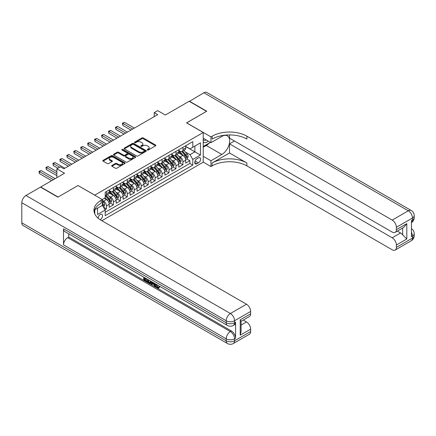 <?xml version="1.0" encoding="UTF-8"?>
<svg xmlns="http://www.w3.org/2000/svg" width="436" height="436" viewBox="0 0 436 436"><rect width="100%" height="100%" fill="white"/><g stroke="black" fill="none" stroke-linecap="round" stroke-linejoin="round"><path stroke-width="0.65" d="M147.352 150.011A0.676 0.392 0 0 0 148.305 150.011L155.559 145.826A0.965 0.556 0 0 0 155.837 145.433A0.965 0.556 0 0 0 155.559 145.041L143.275 137.945A0.965 0.556 0 0 0 141.907 137.945L134.659 142.131A0.676 0.392 0 0 0 134.457 142.409A0.676 0.392 0 0 0 134.659 142.686A0.676 0.392 0 0 0 135.612 142.686L136.55 142.141A3.09 1.782 0 0 1 140.921 142.141L141.94 142.736A3.09 1.782 0 0 1 142.845 143.994A3.09 1.782 0 0 1 141.94 145.253L141.002 145.798A0.676 0.392 0 0 0 140.806 146.071A0.676 0.392 0 0 0 141.002 146.349A0.676 0.392 0 0 0 141.962 146.349L142.899 145.804A3.09 1.782 0 0 1 147.264 145.804L148.289 146.398A3.09 1.782 0 0 1 149.194 147.657A3.09 1.782 0 0 1 148.289 148.921L147.352 149.461A0.676 0.392 0 0 0 147.15 149.739A0.676 0.392 0 0 0 147.352 150.011L147.352 149.461M100.149 219.706A3.145 1.815 120 0 0 100.329 219.608A3.145 1.815 120 0 0 102.384 216.834A3.145 1.815 120 0 0 101.904 214.31A3.145 1.815 120 0 0 100.329 214.468A3.145 1.815 120 0 0 98.111 218.18M111.948 165.446A0.965 0.556 0 0 0 111.665 165.844A0.965 0.556 0 0 0 111.948 166.236L115.393 168.225A0.965 0.556 0 0 0 116.761 168.225L124.81 163.576A0.965 0.556 0 0 0 125.094 163.184A0.965 0.556 0 0 0 124.81 162.786L112.526 155.696A0.965 0.556 0 0 0 111.164 155.696L103.109 160.344A0.965 0.556 0 0 0 102.825 160.737A0.965 0.556 0 0 0 103.109 161.135L107.272 163.538A0.965 0.556 0 0 0 108.64 163.538L112.085 161.549A0.965 0.556 0 0 0 112.368 161.151A0.965 0.556 0 0 0 112.085 160.759L110.019 159.565A2.583 1.488 0 0 1 109.262 158.513A2.583 1.488 0 0 1 110.858 157.134A2.583 1.488 0 0 1 113.671 157.461L121.758 162.127A2.583 1.488 0 0 1 122.516 163.184A2.583 1.488 0 0 1 120.919 164.557A2.583 1.488 0 0 1 118.107 164.236L116.761 163.456A0.965 0.556 0 0 0 115.393 163.456L111.948 165.446L111.948 166.236M78.082 185.567L94.77 195.121L203.231 132.5L186.543 122.865L206.533 111.327L189.153 101.288L165.337 115.039L157.69 110.624L154.213 112.63L157.69 114.635L63.83 168.825L60.353 166.819L56.876 168.825L56.876 177.659M78.082 185.485L58.092 197.028L40.712 186.99L64.523 173.245L56.876 168.825M136.621 155.974A0.965 0.556 0 0 0 137.983 155.974L146.038 151.325A0.965 0.556 0 0 0 146.322 150.927A0.965 0.556 0 0 0 146.038 150.534L133.754 143.444A0.965 0.556 0 0 0 132.386 143.444L124.336 148.093A0.965 0.556 0 0 0 124.053 148.485A0.965 0.556 0 0 0 124.336 148.878L136.621 155.974M122.249 150.158A0.676 0.392 0 0 1 122.936 150.257L122.936 149.45L135.427 156.66A0.965 0.556 0 0 1 135.705 157.058A0.965 0.556 0 0 1 135.427 157.451L127.372 162.099A0.965 0.556 0 0 1 126.009 162.099L113.725 155.009L113.725 154.219A0.965 0.556 0 0 0 113.442 154.611A0.965 0.556 0 0 0 113.725 155.009M113.725 154.219L117.17 152.229A0.965 0.556 0 0 1 118.532 152.229L123.513 155.107A0.965 0.556 0 0 0 124.881 155.107L127.165 153.783A0.965 0.556 0 0 0 127.448 153.39A0.965 0.556 0 0 0 127.165 152.998L121.982 150A0.676 0.392 0 0 1 121.78 149.728A0.676 0.392 0 0 1 122.2 149.368A0.676 0.392 0 0 1 122.936 149.45M105.005 209.721L106.449 208.888L103.566 207.22M102.346 200.38L103.67 201.143A3.935 2.273 60 0 1 106.449 205.956L109.229 204.353L109.229 207.28L113.404 204.876L110.237 203.045M108.875 196.118L110.619 197.127A3.935 2.273 60 0 1 113.404 201.944L116.183 200.337L116.183 203.269L120.352 200.86L117.191 199.034M115.829 192.107L117.573 193.115A3.935 2.273 60 0 1 120.352 197.928L123.137 196.325L123.137 199.252L127.307 196.843L124.146 195.017M122.783 188.09L124.527 189.099A3.935 2.273 60 0 1 127.307 193.916L130.086 192.309L130.086 195.241L134.261 192.832L131.094 191.006M129.732 184.079L131.481 185.082A3.935 2.273 60 0 1 134.261 189.9L137.04 188.298L137.04 191.224L141.215 188.815L138.049 186.99M136.686 180.063L138.43 181.071A3.935 2.273 60 0 1 141.215 185.889L143.994 184.281L143.994 187.213L148.164 184.804L145.003 182.978M143.64 176.046L145.384 177.054A3.935 2.273 60 0 1 148.164 181.872L150.949 180.27L150.949 183.196L155.118 180.787L151.957 178.962M150.589 172.035L152.338 173.043A3.935 2.273 60 0 1 155.118 177.861L157.897 176.253L157.897 179.185L162.072 176.776L158.906 174.95M157.543 168.018L159.287 169.026A3.935 2.273 60 0 1 162.072 173.844L164.852 172.242L164.852 175.168L169.021 172.76L165.86 170.934M164.497 164.007L166.241 165.015A3.935 2.273 60 0 1 169.021 169.833L171.806 168.225L171.806 171.157L175.975 168.748L172.814 166.923M171.452 159.99L173.196 160.998A3.935 2.273 60 0 1 175.975 165.816L178.755 164.209L178.755 167.141L182.929 164.732L182.929 161.805A3.935 2.273 -120 0 0 180.15 156.987L178.4 155.979M179.763 162.906L182.929 164.732M109.229 204.353A3.935 2.273 -120 0 0 106.449 199.535L104.362 198.331M116.183 200.337A3.935 2.273 -120 0 0 113.404 195.519L109.104 193.039M123.137 196.325A3.935 2.273 -120 0 0 120.352 191.508L116.052 189.022M130.086 192.309A3.935 2.273 -120 0 0 127.307 187.491L123.007 185.011M137.04 188.298A3.935 2.273 -120 0 0 134.261 183.48L129.961 180.995M143.994 184.281A3.935 2.273 -120 0 0 141.215 179.463L136.915 176.983M150.949 180.27A3.935 2.273 -120 0 0 148.164 175.452L143.864 172.967M157.897 176.253A3.935 2.273 -120 0 0 155.118 171.435L150.818 168.955M164.852 172.242A3.935 2.273 -120 0 0 162.072 167.424L157.772 164.939M171.806 168.225A3.935 2.273 -120 0 0 169.021 163.407L164.726 160.928M178.755 164.209A3.935 2.273 -120 0 0 175.975 159.396L171.675 156.911M198.435 157.908L196.903 158.791A3.047 1.76 120 0 0 194.914 161.478A3.047 1.76 120 0 0 195.377 163.92A3.047 1.76 120 0 0 196.903 163.767L198.435 162.884A3.047 1.76 120 0 0 200.424 160.203A3.047 1.76 120 0 0 199.955 157.756A3.047 1.76 120 0 0 198.435 157.908M94.77 213.891L94.77 209.77M101.861 220.73L203.231 162.203L203.231 132.5M102.346 205.274L105.196 210.054L105.196 215.673L192.799 165.097L192.799 159.472L190.02 154.66L185.355 151.962M105.196 210.054L97.55 214.468L97.55 208.163M102.28 199.535L105.196 197.851L105.196 192.227L192.799 141.651L192.799 147.27L200.451 142.855L200.451 155.058L192.799 159.472M109.229 190.543L110.619 191.344A3.935 2.273 60 0 0 112.586 191.54L115.366 189.938A3.935 2.273 -120 0 0 116.183 188.134L116.183 185.889M116.183 186.532L117.573 187.333A3.935 2.273 60 0 0 119.54 187.529L122.32 185.921A3.935 2.273 -120 0 0 123.137 184.123L123.137 181.872M123.137 182.515L124.527 183.316A3.935 2.273 60 0 0 126.495 183.512L129.274 181.905A3.935 2.273 -120 0 0 130.086 180.106L130.086 177.861M130.086 178.504L131.481 179.305A3.935 2.273 60 0 0 133.443 179.501L136.228 177.893A3.935 2.273 -120 0 0 137.04 176.095L137.04 173.844M137.04 174.487L138.43 175.288A3.935 2.273 60 0 0 140.397 175.485L143.177 173.877A3.935 2.273 -120 0 0 143.994 172.078L143.994 169.833M143.994 170.471L145.384 171.277A3.935 2.273 60 0 0 147.352 171.468L150.131 169.866A3.935 2.273 -120 0 0 150.949 168.067L150.949 165.816M150.949 166.459L152.338 167.261A3.935 2.273 60 0 0 154.306 167.457L157.085 165.849A3.935 2.273 -120 0 0 157.897 164.05L157.897 161.805M157.897 162.443L159.287 163.249A3.935 2.273 60 0 0 161.255 163.44L164.04 161.838A3.935 2.273 -120 0 0 164.852 160.034L164.852 157.788M164.852 158.431L166.241 159.233A3.935 2.273 60 0 0 168.209 159.429L170.988 157.821A3.935 2.273 -120 0 0 171.806 156.023L171.806 153.772M171.806 154.415L173.196 155.221A3.935 2.273 60 0 0 175.163 155.412L177.943 153.81A3.935 2.273 -120 0 0 178.755 152.006L178.755 149.761M105.196 212.299L189.883 163.407L189.883 160.72L185.709 163.129L185.709 160.197A3.935 2.273 -120 0 0 182.929 155.38L178.629 152.9M178.755 150.404L180.15 151.205A3.935 2.273 -120 0 0 182.112 151.401A3.935 2.273 -120 0 0 182.929 149.597L182.929 147.352M182.112 151.401L184.897 149.793A3.935 2.273 -120 0 0 185.709 147.995L185.709 145.744M106.449 191.508L106.449 193.753A3.935 2.273 60 0 1 105.632 195.557A3.935 2.273 60 0 1 105.196 195.715M105.632 195.557L108.417 193.949A3.935 2.273 -120 0 0 109.229 192.151L109.229 189.9M113.404 187.491L113.404 189.742A3.935 2.273 60 0 1 112.586 191.54M120.352 183.48L120.352 185.725A3.935 2.273 60 0 1 119.54 187.529M127.307 179.463L127.307 181.714A3.935 2.273 60 0 1 126.495 183.512M134.261 175.452L134.261 177.697A3.935 2.273 60 0 1 133.443 179.501M141.215 171.435L141.215 173.686A3.935 2.273 60 0 1 140.397 175.485M148.164 167.424L148.164 169.669A3.935 2.273 60 0 1 147.352 171.468M155.118 163.407L155.118 165.658A3.935 2.273 60 0 1 154.306 167.457M162.072 159.396L162.072 161.642A3.935 2.273 60 0 1 161.255 163.44M169.021 155.38L169.021 157.63A3.935 2.273 60 0 1 168.209 159.429M175.975 151.368L175.975 153.614A3.935 2.273 60 0 1 175.163 155.412M175.975 165.816L175.975 168.748M169.021 169.833L169.021 172.76M162.072 173.844L162.072 176.776M155.118 177.861L155.118 180.787M148.164 181.872L148.164 184.804M141.215 185.889L141.215 188.815M134.261 189.9L134.261 192.832M127.307 193.916L127.307 196.843M120.352 197.928L120.352 200.86M113.404 201.944L113.404 204.876M106.449 205.956L106.449 208.888M190.02 154.66L194.887 151.848L194.887 146.065L200.451 142.855M185.709 146.55L200.451 155.058M185.709 146.387L190.02 148.878L192.799 147.27M154.213 112.63L154.213 116.646M186.717 158.895L189.883 160.72M189.883 163.407L192.799 165.097M147.619 150.109L148.289 149.722A3.09 1.782 0 0 0 149.194 148.463L149.194 147.657M142.845 143.994L142.845 144.796A3.09 1.782 0 0 1 141.94 146.06L141.275 146.441M155.543 145.831L143.275 138.746A0.965 0.556 0 0 0 141.907 138.746L134.926 142.779M146.038 150.534L146.038 151.325L133.754 144.245A0.965 0.556 0 0 0 132.386 144.245L124.347 148.889M144.332 151.205A0.676 0.392 0 0 0 144.529 150.927A0.676 0.392 0 0 0 144.332 150.654L133.547 144.425A0.676 0.392 0 0 0 132.593 144.425L131.601 144.997A3.09 1.782 0 0 0 130.696 146.262A3.09 1.782 0 0 0 131.601 147.521L138.975 151.777A3.09 1.782 0 0 0 143.34 151.777L144.332 151.205L144.332 152.006A0.676 0.392 0 0 0 144.529 151.733L144.529 150.927M130.696 146.262L130.696 147.063A3.09 1.782 0 0 0 131.601 148.322L131.601 147.521M144.332 152.006L143.34 152.578A3.09 1.782 0 0 1 138.975 152.578L131.601 148.322M113.736 155.014L117.17 153.031L117.17 152.229M127.448 153.39L127.448 154.191A0.965 0.556 0 0 1 127.165 154.589L124.881 155.908A0.965 0.556 0 0 1 123.513 155.908L118.532 153.031A0.965 0.556 0 0 0 117.17 153.031M122.936 150.257L135.411 157.456M128.685 158.088A2.583 1.488 0 0 0 131.498 158.415A2.583 1.488 0 0 0 133.094 157.036A2.583 1.488 0 0 0 132.337 155.984L129.487 154.339A0.965 0.556 0 0 0 128.124 154.339L125.835 155.657A0.965 0.556 0 0 0 125.552 156.05A0.965 0.556 0 0 0 125.835 156.442L128.685 158.088L128.685 158.895A2.583 1.488 0 0 0 131.498 159.216A2.583 1.488 0 0 0 133.094 157.837L133.094 157.036M125.552 156.05L125.552 156.851A0.965 0.556 0 0 0 125.835 157.249L125.835 156.442M128.685 158.895L125.835 157.249M122.516 163.184L122.516 163.985A2.583 1.488 0 0 1 120.919 165.364A2.583 1.488 0 0 1 118.107 165.037L116.761 164.263A0.965 0.556 0 0 0 115.393 164.263L111.959 166.241M109.262 158.513L109.262 159.314A2.583 1.488 0 0 0 110.019 160.372L110.019 159.565M112.074 161.554L110.019 160.372M124.81 162.786L124.81 163.576L112.526 156.497A0.965 0.556 0 0 0 111.164 156.497L103.125 161.14L103.109 160.344M185.649 159.511L187.447 158.47L188.145 156.464A2.605 1.504 -120 0 0 187.126 154.017L183.954 150.338M183.316 155.636L179.55 151.27A7.521 4.344 -120 0 0 178.755 150.447M181.251 154.409L179.142 151.973A6.246 3.602 -120 0 0 178.755 151.554M134.397 128.086L124.56 122.402L122.821 123.41L122.821 125.415L130.92 130.091M181.758 151.543L184.973 155.26A2.605 1.504 60 0 1 185.9 157.058C186.292 157.581 186.57 157.418 186.739 156.573A2.605 1.504 -120 0 0 185.807 154.78L182.63 151.101M181.948 151.483L185.404 155.478A1.33 0.768 60 0 1 185.736 155.995L186.739 156.573M185.9 157.058L186.09 157.363M122.821 125.415L122.44 123.186L132.658 129.089M122.44 123.186L124.56 122.402M203.231 141.967A6.393 3.69 120 0 0 204.691 142.681A6.393 3.69 120 0 0 208.228 141.122M203.231 139.307A4.376 2.529 120 0 0 203.939 140.169A4.376 2.529 120 0 0 204.582 140.365A4.376 2.529 120 0 0 206.163 139.934M210.392 142.376L203.231 146.507M189.36 101.408L203.89 92.781L408.303 210.795A5.897 3.406 120 0 1 411.252 210.501A5.897 5.897 0 0 1 414.2 215.613A5.897 3.406 180 0 1 412.472 218.022L396.379 227.314A5.897 3.406 -120 0 0 392.204 220.087L408.303 210.795A5.897 3.406 60 0 1 412.472 218.022L412.472 220.027L411.431 220.627L411.431 236.688L412.472 236.083L412.472 238.089A5.897 3.406 60 0 1 411.252 240.792L395.152 250.084A5.897 3.406 -120 0 0 396.379 247.381L412.472 238.089A5.897 3.406 0 0 0 414.2 235.68A5.897 5.897 0 0 1 411.252 240.792M189.36 101.168L206.74 111.207L186.613 122.908M203.231 156.306L210.948 160.759L221.831 154.475A11.064 6.387 120 0 0 229.058 144.73A11.064 6.387 120 0 0 227.358 135.863A11.064 6.387 120 0 0 221.831 136.414L210.948 142.697L210.948 136.877L212.13 136.19A24.58 14.192 180 0 1 246.896 136.19L392.204 220.087M210.948 160.759L210.948 166.579L212.13 165.898A24.58 14.192 180 0 1 246.896 165.898L392.204 249.79A5.897 3.406 -120 0 0 395.152 250.084M229.51 152.971L212.13 163.01A24.58 14.192 180 0 1 246.896 163.01L229.51 152.971L229.51 143.858L234.448 141.008M229.51 134.926L229.51 138.157L392.204 232.088A5.897 3.406 -120 0 0 395.152 232.383A5.897 3.406 -120 0 0 396.379 229.679L406.804 223.657L406.804 238.993L402.635 234.824L402.635 228.066M406.804 238.993L396.379 245.016L396.379 247.381M396.379 245.016A5.897 3.406 -120 0 0 392.204 237.789L400.548 232.971A5.897 3.406 60 0 1 402.635 234.824M229.51 143.858L392.204 237.789M203.89 92.781A5.897 3.406 -60 0 1 206.838 92.487L411.252 210.501M203.231 138.239L210.948 142.697M186.613 122.827L210.948 136.877M203.231 162.127L210.948 166.579M396.379 227.314L396.379 229.679M397.338 231.118L400.548 232.971M212.13 136.19L212.13 139.084A24.58 14.192 180 0 1 246.896 139.084L246.896 136.19M395.152 232.383L403.687 227.456L406.804 223.657M209.318 142.992A11.064 6.387 -60 0 1 206.255 145.488L203.231 147.232M156.524 284.485L157.81 287.182L158.295 287.351M156.023 284.223L157.254 287.504L158.066 287.602L158.982 286.648L159.571 287.15L158.524 288.25L157.309 288.087C156.028 287.22 155.385 286.011 155.38 284.468L155.423 283.874M152.622 283.836L151.793 284.844L151.172 284.485L152.224 282.027M154.867 283.558L155.701 286.457L155.145 286.779L154.524 286.419L154.05 284.659L152.268 283.634L151.793 284.844M144.861 278.615L144.861 279.645L147.324 281.062L147.324 281.618L146.769 281.939L143.716 280.179L143.716 277.116M147.057 279.045L146.501 279.563L144.305 278.299L144.305 279.967L144.861 279.645M63.514 228.818L226.208 322.749A5.897 3.406 120 0 0 227.429 325.447L64.741 231.516A5.897 3.406 -60 0 1 63.514 228.818L63.514 244.874A5.897 3.406 -60 0 1 67.689 237.647L68.73 237.048L231.423 330.978A5.897 3.406 60 0 1 235.598 338.2L235.598 322.144A5.897 3.406 60 0 1 234.372 324.847L233.331 325.447A5.897 3.406 -120 0 0 234.552 322.749L235.598 322.144M68.73 237.048L68.73 233.821M150.949 281.291L150.992 281.945L151.537 281.629L150.97 283.215L150.415 283.536L147.57 282.403L147.57 279.34M57.884 197.148L78.011 185.523L102.346 199.574L101.163 200.255A24.58 14.192 -0 0 0 93.963 210.294A24.58 14.192 -0 0 0 101.163 220.327L246.476 304.224A5.897 3.406 60 0 1 250.645 311.446L234.552 320.743L234.552 322.749A5.897 3.406 -0 0 1 226.208 322.749L226.208 320.743L21.8 202.724A5.897 3.406 -60 0 1 25.969 195.502L40.504 187.109L57.884 197.148M102.346 199.574L102.346 205.394L94.661 209.836M240.22 319.839L241.081 321.141L241.081 331.458L240.22 335.17L240.22 319.839L250.645 313.816L250.645 311.446M250.645 313.816A5.897 3.406 60 0 1 249.425 316.52L241.081 321.332M21.8 222.796L226.208 340.81A5.897 3.406 120 0 0 227.429 343.514L23.021 225.499A5.897 3.406 -60 0 1 21.8 222.796L21.8 202.724M243.266 320.073L246.476 321.926A5.897 3.406 60 0 1 250.645 329.153L240.22 335.17M235.598 338.2L234.552 338.805L234.552 340.81L250.645 331.518L250.645 329.153M250.645 331.518A5.897 3.406 60 0 1 249.425 334.221L233.331 343.514A5.897 3.406 -120 0 0 234.552 340.81A5.897 3.406 -0 0 1 226.208 340.81L226.208 338.805L63.514 244.874M101.163 200.255L101.163 203.149A24.58 14.192 -0 0 0 94.094 211.738M144.305 279.967L146.769 281.383L147.324 281.062M146.769 281.383L146.769 281.939M144.305 277.46L146.747 278.866M146.501 279.007L146.501 279.563M150.992 281.945L150.415 283.536M148.158 279.678L148.158 282.185L149.019 282.686L150 282.91L150.36 280.953M148.714 279.999L148.714 281.869L150.556 282.588M148.158 282.185L148.714 281.869M149.019 282.686L149.575 282.365M154.093 283.106L155.145 286.779M152.774 282.348L152.447 283.182L153.87 284.005L153.543 282.79M153.123 282.55L153.003 282.86L153.663 283.242M152.447 283.182L153.003 282.86M157.254 287.504L157.81 287.182M155.968 284.806L156.497 284.495M158.426 286.97L159.015 287.471L159.571 287.15M159.015 287.471L158.524 288.25M178.7 163.522L180.493 162.486L181.191 160.475A2.605 1.504 -120 0 0 180.177 158.034L177 154.355M176.362 159.647L172.596 155.287A7.521 4.344 -120 0 0 171.806 154.458M174.296 158.426L172.187 155.984A6.246 3.602 -120 0 0 171.806 155.565M127.448 132.097L117.606 126.418L115.872 127.421L115.872 129.427L123.971 134.103M174.809 155.554L178.019 159.276A2.605 1.504 60 0 1 178.951 161.069C179.343 161.593 179.621 161.434 179.785 160.59A2.605 1.504 -120 0 0 178.853 158.797L175.675 155.118M174.994 155.494L178.449 159.494A1.33 0.768 60 0 1 178.782 160.012L179.785 160.59M178.951 161.069L179.142 161.38M115.872 129.427L115.486 127.203L125.71 133.1M115.486 127.203L117.606 126.418M171.746 167.538L173.544 166.498L174.237 164.492A2.605 1.504 -120 0 0 173.223 162.045L170.045 158.366M169.408 163.664L165.642 159.298A7.521 4.344 -120 0 0 164.852 158.475M167.342 162.437L165.239 160.001A6.246 3.602 -120 0 0 164.852 159.581M120.494 136.114L110.657 130.435L108.918 131.438L108.918 133.443L117.017 138.119M167.855 159.571L171.07 163.287A2.605 1.504 60 0 1 171.997 165.086C172.389 165.609 172.667 165.446 172.83 164.601A2.605 1.504 -120 0 0 171.904 162.808L168.727 159.129M168.045 159.511L171.495 163.505A1.33 0.768 60 0 1 171.833 164.023L172.83 164.601M171.997 165.086L172.187 165.391M108.918 133.443L108.537 131.214L118.756 137.117M108.537 131.214L110.657 130.435M164.792 171.55L166.59 170.514L167.282 168.509A2.605 1.504 -120 0 0 166.269 166.061L163.091 162.383M162.459 167.675L158.688 163.315A7.521 4.344 -120 0 0 157.897 162.486M160.394 166.454L158.284 164.012A6.246 3.602 -120 0 0 157.897 163.593M113.54 140.125L103.703 134.446L101.964 135.449L101.964 137.454L110.063 142.136M160.9 163.582L164.116 167.304A2.605 1.504 60 0 1 165.042 169.097C165.435 169.62 165.713 169.462 165.876 168.618A2.605 1.504 -120 0 0 164.95 166.825L161.772 163.146M161.091 163.522L164.541 167.522A1.33 0.768 60 0 1 164.879 168.04L165.876 168.618M165.042 169.097L165.233 169.408M101.964 137.454L101.583 135.231L111.801 141.128M101.583 135.231L103.703 134.446M157.843 175.566L159.636 174.525L160.334 172.52A2.605 1.504 -120 0 0 159.32 170.073L156.143 166.394M155.505 171.691L151.739 167.331A7.521 4.344 -120 0 0 150.949 166.503M153.439 170.465L151.33 168.029A6.246 3.602 -120 0 0 150.949 167.609M106.586 144.142L96.748 138.463L95.01 139.466L95.01 141.471L103.114 146.147M153.952 167.598L157.162 171.315A2.605 1.504 60 0 1 158.094 173.114C158.481 173.637 158.759 173.479 158.927 172.629A2.605 1.504 -120 0 0 157.995 170.836L154.818 167.157M154.137 167.538L157.592 171.533A1.33 0.768 60 0 1 157.925 172.051L158.927 172.629M158.094 173.114L158.279 173.424M95.01 141.471L94.628 139.242L104.847 145.144M94.628 139.242L96.748 138.463M150.889 179.578L152.687 178.542L153.379 176.536A2.605 1.504 -120 0 0 152.366 174.089L149.188 170.411M148.551 175.703L144.785 171.343A7.521 4.344 -120 0 0 143.994 170.514M146.485 174.482L144.376 172.04A6.246 3.602 -120 0 0 143.994 171.62M99.637 148.153L89.8 142.474L88.061 143.477L88.061 145.488L96.16 150.164M146.997 171.61L150.207 175.332A2.605 1.504 60 0 1 151.139 177.125C151.532 177.654 151.81 177.49 151.973 176.645A2.605 1.504 -120 0 0 151.041 174.852L147.869 171.174M147.183 171.55L150.638 175.55A1.33 0.768 60 0 1 150.97 176.068L151.973 176.645M151.139 177.125L151.33 177.436M88.061 145.488L87.674 143.259L97.898 149.156M87.674 143.259L89.8 142.474M143.935 183.594L145.733 182.553L146.425 180.548A2.605 1.504 -120 0 0 145.411 178.101L142.234 174.422M141.596 179.719L137.831 175.359A7.521 4.344 -120 0 0 137.04 174.531M139.531 178.493L137.427 176.057A6.246 3.602 -120 0 0 137.04 175.637M92.683 152.169L82.845 146.491L81.107 147.493L81.107 149.499L89.206 154.175M140.043 175.626L143.259 179.349A2.605 1.504 60 0 1 144.185 181.142C144.578 181.665 144.856 181.507 145.019 180.662A2.605 1.504 -120 0 0 144.093 178.864L140.915 175.185M140.234 175.566L143.684 179.561A1.33 0.768 60 0 1 144.022 180.084L145.019 180.662M144.185 181.142L144.376 181.452M81.107 149.499L80.725 147.27L90.944 153.172M80.725 147.27L82.845 146.491M136.98 187.605L138.779 186.57L139.476 184.564A2.605 1.504 -120 0 0 138.457 182.117L135.285 178.438M134.648 183.73L130.876 179.37A7.521 4.344 -120 0 0 130.086 178.542M132.582 182.51L130.473 180.068A6.246 3.602 -120 0 0 130.086 179.648M85.729 156.181L75.891 150.502L74.153 151.505L74.153 153.516L82.251 158.192M133.089 179.637L136.305 183.36A2.605 1.504 60 0 1 137.231 185.153C137.623 185.681 137.901 185.518 138.065 184.673A2.605 1.504 -120 0 0 137.138 182.88L133.961 179.201M133.28 179.578L136.735 183.578A1.33 0.768 60 0 1 137.068 184.096L138.065 184.673M137.231 185.153L137.422 185.464M74.153 153.516L73.771 151.287L83.99 157.189M73.771 151.287L75.891 150.502M130.032 191.622L131.825 190.587L132.522 188.575A2.605 1.504 -120 0 0 131.509 186.128L128.331 182.45M127.694 187.747L123.928 183.387A7.521 4.344 -120 0 0 123.137 182.559M125.628 186.521L123.519 184.085A6.246 3.602 -120 0 0 123.137 183.665M78.78 160.197L68.937 154.518L67.199 155.521L67.199 157.527L75.303 162.203M126.14 183.654L129.35 187.376A2.605 1.504 60 0 1 130.282 189.17C130.675 189.693 130.953 189.535 131.116 188.69A2.605 1.504 -120 0 0 130.184 186.891L127.007 183.213M126.326 183.594L129.781 187.589A1.33 0.768 60 0 1 130.113 188.112L131.116 188.69M130.282 189.17L130.468 189.48M67.199 157.527L66.817 155.298L77.041 161.2M66.817 155.298L68.937 154.518M123.077 195.633L124.876 194.598L125.568 192.592A2.605 1.504 -120 0 0 124.554 190.145L121.377 186.466M120.739 191.764L116.973 187.398A7.521 4.344 -120 0 0 116.183 186.57M118.674 190.537L116.57 188.096A6.246 3.602 -120 0 0 116.183 187.676M71.826 164.209L61.988 158.53L60.25 159.532L60.25 161.543L68.348 166.22M119.186 187.671L122.396 191.388A2.605 1.504 60 0 1 123.328 193.181C123.72 193.709 123.998 193.546 124.162 192.701A2.605 1.504 -120 0 0 123.235 190.908L120.058 187.229M119.377 187.605L122.827 191.606A1.33 0.768 60 0 1 123.159 192.123L124.162 192.701M123.328 193.181L123.519 193.491M60.25 161.543L59.868 159.314L70.087 165.217M59.868 159.314L61.988 158.53M116.123 199.65L117.922 198.614L118.614 196.603A2.605 1.504 -120 0 0 117.6 194.156L114.423 190.483M113.791 195.775L110.019 191.415A7.521 4.344 -120 0 0 109.229 190.587M111.72 194.549L109.616 192.113A6.246 3.602 -120 0 0 109.229 191.693M64.871 168.225L55.034 162.546L53.296 163.549L53.296 165.555L57.917 168.225M112.232 191.682L115.447 195.404A2.605 1.504 60 0 1 116.374 197.197C116.766 197.721 117.044 197.563 117.208 196.718A2.605 1.504 -120 0 0 116.281 194.919L113.104 191.24M112.423 191.622L115.872 195.617A1.33 0.768 60 0 1 116.21 196.14L117.208 196.718M116.374 197.197L116.565 197.508M53.296 165.555L52.914 163.326L59.656 167.222M52.914 163.326L55.034 162.546M109.174 203.661L110.967 202.626L111.665 200.62A2.605 1.504 -120 0 0 110.651 198.173L107.474 194.494M106.836 199.792L105.174 197.862M104.771 198.565L104.498 198.255M56.876 171.637L48.08 166.557L46.341 167.56L46.341 169.571L56.876 175.654M105.278 195.699L108.493 199.416A2.605 1.504 60 0 1 109.42 201.214C109.812 201.737 110.09 201.574 110.259 200.729A2.605 1.504 -120 0 0 109.327 198.936L106.15 195.257M105.468 195.633L108.924 199.634A1.33 0.768 60 0 1 109.256 200.151L110.259 200.729M109.42 201.214L109.61 201.519M46.341 169.571L45.96 167.342L56.876 173.642M45.96 167.342L48.08 166.557M103.425 206.98L104.013 206.642L104.711 204.631A2.605 1.504 -120 0 0 103.697 202.184L102.346 200.625M55.138 178.662L41.131 170.574L39.393 171.577L39.393 173.583L51.661 180.668M102.346 204.816A2.605 1.504 60 0 1 102.471 205.225C102.863 205.748 103.141 205.59 103.305 204.746A2.605 1.504 -120 0 0 102.373 202.947L102.346 202.914M102.471 205.225L102.662 205.536M39.393 173.583L39.006 171.359L53.399 179.665M39.006 171.359L41.131 170.574M103.67 201.143L106.449 199.535M110.619 197.127L113.404 195.519M117.573 193.115L120.352 191.508M124.527 189.099L127.307 187.491M131.481 185.082L134.261 183.48M138.43 181.071L141.215 179.463M145.384 177.054L148.164 175.452M152.338 173.043L155.118 171.435M159.287 169.026L162.072 167.424M166.241 165.015L169.021 163.407M173.196 160.998L175.975 159.396M180.15 156.987L182.929 155.38M182.929 149.597L185.709 147.995M106.449 193.753L109.229 192.151M113.404 189.742L116.183 188.134M120.352 185.725L123.137 184.123M127.307 181.714L130.086 180.106M134.261 177.697L137.04 176.095M141.215 173.686L143.994 172.078M148.164 169.669L150.949 168.067M155.118 165.658L157.897 164.05M162.072 161.642L164.852 160.034M169.021 157.63L171.806 156.023M175.975 153.614L178.755 152.006M182.929 161.805L185.709 160.197M195.099 160.96L198.435 162.884M194.75 162.524L196.903 163.767M148.289 149.722L148.289 148.921M141.002 146.349L141.002 145.798M141.94 146.06L141.94 145.253M134.659 142.686L134.659 142.131M141.907 138.746L141.907 137.945M143.275 138.746L143.275 137.945M155.559 145.826L155.559 145.041M124.336 148.878L124.336 148.093M132.386 144.245L132.386 143.444M133.754 144.245L133.754 143.444M138.975 152.578L138.975 151.777M143.34 152.578L143.34 151.777M118.532 153.031L118.532 152.229M123.513 155.908L123.513 155.107M124.881 155.908L124.881 155.107M127.165 154.589L127.165 153.783M135.427 157.451L135.427 156.66M115.393 164.263L115.393 163.456M116.761 164.263L116.761 163.456M118.107 165.037L118.107 164.236M112.085 161.549L112.085 160.759M111.164 156.497L111.164 155.696M112.526 156.497L112.526 155.696M185.256 158.17L188.129 156.513M179.55 151.27L179.905 151.063M185.807 154.78L187.126 154.017M183.73 155.979L184.973 155.26M212.13 163.01L212.13 165.898M246.896 163.01L246.896 165.898M411.431 232.295A5.897 3.406 60 0 1 412.472 236.083A5.897 3.406 180 0 0 414.2 233.674A5.897 5.897 0 0 0 411.431 228.671M411.431 222.622A5.897 5.897 0 0 0 414.2 217.619A5.897 3.406 0 0 1 412.472 220.027A5.897 3.406 60 0 1 411.431 222.611M206.255 145.488L221.831 154.475M25.969 195.502L230.382 313.517L246.476 304.224M67.689 237.647L230.382 331.578L231.423 330.978M241.081 325.038L246.476 321.926M230.382 313.517A5.897 3.406 120 0 0 226.208 320.743A5.897 3.406 180 0 0 234.552 320.743A5.897 3.406 -120 0 0 230.382 313.517M230.382 331.578A5.897 3.406 120 0 0 226.208 338.805A5.897 3.406 180 0 0 234.552 338.805A5.897 3.406 -120 0 0 230.382 331.578M178.302 162.187L181.174 160.53M172.596 155.287L172.956 155.08M178.853 158.797L180.177 158.034M176.776 159.996L178.019 159.276M171.348 166.198L174.22 164.541M165.642 159.298L166.002 159.096M171.904 162.808L173.223 162.045M169.827 164.007L171.07 163.287M164.394 170.214L167.266 168.558M158.688 163.315L159.047 163.108M164.95 166.825L166.269 166.061M162.873 168.024L164.116 167.304M157.445 174.231L160.317 172.569M151.739 167.331L152.093 167.124M157.995 170.836L159.32 170.073M155.919 172.035L157.162 171.315M150.491 178.242L153.363 176.585M144.785 171.343L145.144 171.135M151.041 174.852L152.366 174.089M148.965 176.051L150.207 175.332M143.537 182.259L146.409 180.597M137.831 175.359L138.19 175.152M144.093 178.864L145.411 178.101M142.016 180.063L143.259 179.349M136.582 186.27L139.455 184.613M130.876 179.37L131.236 179.163M137.138 182.88L138.457 182.117M135.062 184.079L136.305 183.36M129.634 190.287L132.506 188.625M123.928 183.387L124.282 183.18M130.184 186.891L131.509 186.128M128.108 188.09L129.35 187.376M122.68 194.298L125.552 192.641M116.973 187.398L117.333 187.191M123.235 190.908L124.554 190.145M121.154 192.107L122.396 191.388M115.725 198.315L118.597 196.658M110.019 191.415L110.379 191.208M116.281 194.919L117.6 194.156M114.205 196.118L115.447 195.404M108.777 202.326L111.649 200.669M109.327 198.936L110.651 198.173M107.251 200.135L108.493 199.416M102.749 205.808L104.695 204.686M102.373 202.947L103.697 202.184M102.346 204.19L103.305 204.746M414.2 233.674L414.2 235.68M414.2 215.613L414.2 217.619M227.429 325.447A5.897 5.897 0 0 0 233.331 325.447M227.429 343.514A5.897 5.897 0 0 0 233.331 343.514"/></g></svg>
